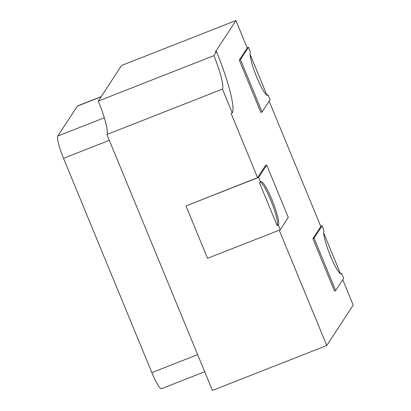 <?xml version="1.0" encoding="UTF-8"?>
<svg xmlns="http://www.w3.org/2000/svg" width="411" height="411" viewBox="0 0 411 411"><rect width="100%" height="100%" fill="white"/><g stroke="black" fill="none" stroke-linecap="round" stroke-linejoin="round"><path stroke-width="0.62" d="M257.579 177.66L185.978 205.942L207.565 258.324L280.23 229.78L288.291 217.445L266.703 165.063L265.511 165.53L257.579 177.66L231.085 113.374L232.272 112.907A56.985 8.718 68.6 0 0 216.499 51.627L213.854 55.67A31.082 4.757 -111.4 0 1 222.459 89.095L232.272 112.907M247.16 47.804L248.537 47.26L240.476 59.595L239.284 60.063L247.217 47.933L235.929 20.55L121.574 65.477L98.311 101.065A31.082 4.757 -111.4 0 1 105.529 122A31.082 4.757 -111.4 0 1 106.588 126.475A31.082 4.757 -111.4 0 1 106.911 134.489L222.459 89.095M106.911 134.489L212.415 390.45L326.766 345.523L353.203 305.085L342.753 279.721M279.223 230.175L326.766 345.523M320.765 226.379L322.142 225.839L314.081 238.175L312.889 238.642L320.821 226.507L269.148 101.147M312.889 238.642L334.477 291.024L335.669 290.556L343.735 278.221L341.639 273.664A23.309 3.565 -111.4 0 1 341.33 273.932A23.309 3.565 -111.4 0 1 329.951 254.707A23.309 3.565 -111.4 0 1 323.971 230.802L322.142 225.839M239.284 60.063L260.872 112.444L262.064 111.977L270.13 99.647L268.034 95.085A23.309 3.565 -111.4 0 1 267.725 95.352A23.309 3.565 -111.4 0 1 256.346 76.133A23.309 3.565 -111.4 0 1 250.371 52.228L248.537 47.26M235.929 20.55L215.307 52.094L216.499 51.627M323.668 232.893L340.514 273.762M250.063 54.319L266.909 95.188M266.703 165.063L258.637 177.398L185.978 205.942M280.23 229.78L278.268 225.017L277.076 225.485L259.413 182.628L260.733 181.955A23.309 3.565 -111.4 0 1 261.042 181.688A23.309 3.565 -111.4 0 1 272.421 200.907A23.309 3.565 -111.4 0 1 278.401 224.812L277.209 225.285A23.309 3.565 -111.4 0 0 271.887 203.049A23.309 3.565 -111.4 0 0 260.461 182.212M260.6 182.16L258.637 177.398M98.311 101.065L213.854 55.67M240.476 59.595L262.064 111.977M314.081 238.175L335.669 290.556M340.719 273.875L341.772 273.459M267.114 95.295L268.167 94.884M105.529 122A20.72 3.17 68.6 0 0 106.588 126.475M204.693 371.724L161.549 388.672A20.72 3.17 -111.4 0 1 151.854 372.623L63.53 158.327A20.72 3.17 -111.4 0 1 57.797 136.046L77.36 106.12A20.72 3.17 -111.4 0 1 77.633 105.879L101.214 96.616M268.034 95.085L267.32 95.367M341.639 273.664L340.919 273.942M101.101 96.791L77.36 106.12M57.797 136.046L104.322 117.767M151.854 372.623L197.65 354.631M109.326 140.341L63.53 158.327"/></g></svg>
